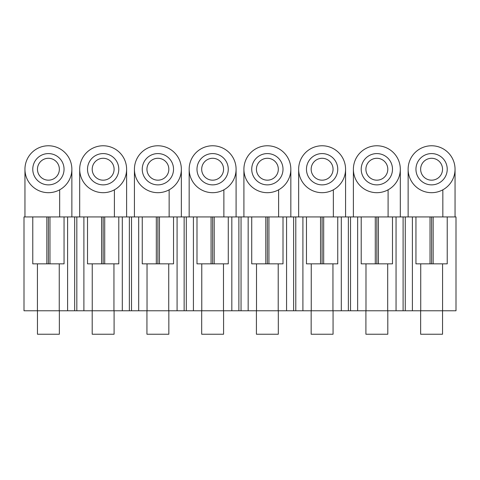 <?xml version="1.0" encoding="UTF-8"?>
<svg xmlns="http://www.w3.org/2000/svg" width="480" height="480" viewBox="0 0 480 480"><rect width="100%" height="100%" fill="white"/><g stroke="black" fill="none" stroke-linecap="round" stroke-linejoin="round"><path stroke-width="0.72" d="M424.092 155.502A15.642 15.642 0 0 0 417.864 176.73A15.642 15.642 0 0 0 439.086 182.952A15.642 15.642 0 0 0 445.314 161.73A15.642 15.642 0 0 0 424.092 155.502M442.836 189.816A23.46 23.46 0 0 1 411 180.474A23.46 23.46 0 0 1 431.592 145.77A23.46 23.46 0 0 1 442.836 189.816L442.836 216.93M440.976 216.93L438.396 216.93M428.07 216.93L422.208 216.93M369.354 155.502A15.642 15.642 0 0 0 363.126 176.73A15.642 15.642 0 0 0 384.348 182.952A15.642 15.642 0 0 0 390.576 161.73A15.642 15.642 0 0 0 369.354 155.502M388.098 189.816A23.46 23.46 0 0 1 356.262 180.474A23.46 23.46 0 0 1 376.848 145.77A23.46 23.46 0 0 1 388.098 189.816L388.098 216.93M386.232 216.93L383.658 216.93M373.326 216.93L367.464 216.93M314.61 155.502A15.642 15.642 0 0 0 308.382 176.73A15.642 15.642 0 0 0 329.61 182.952A15.642 15.642 0 0 0 335.838 161.73A15.642 15.642 0 0 0 314.61 155.502M333.36 189.816A23.46 23.46 0 0 1 301.524 180.474A23.46 23.46 0 0 1 322.11 145.77A23.46 23.46 0 0 1 333.36 189.816L333.36 216.93M331.494 216.93L328.92 216.93M318.588 216.93L312.726 216.93M259.872 155.502A15.642 15.642 0 0 0 253.644 176.73A15.642 15.642 0 0 0 274.866 182.952A15.642 15.642 0 0 0 281.094 161.73A15.642 15.642 0 0 0 259.872 155.502M278.616 189.816A23.46 23.46 0 0 1 246.78 180.474A23.46 23.46 0 0 1 267.372 145.77A23.46 23.46 0 0 1 278.616 189.816L278.616 216.93M276.756 216.93L274.176 216.93M263.85 216.93L257.988 216.93M205.134 155.502A15.642 15.642 0 0 0 198.906 176.73A15.642 15.642 0 0 0 220.128 182.952A15.642 15.642 0 0 0 226.356 161.73A15.642 15.642 0 0 0 205.134 155.502M223.878 189.816A23.46 23.46 0 0 1 192.042 180.474A23.46 23.46 0 0 1 212.628 145.77A23.46 23.46 0 0 1 223.878 189.816L223.878 216.93M222.012 216.93L219.438 216.93M209.112 216.93L203.244 216.93M150.39 155.502A15.642 15.642 0 0 0 144.162 176.73A15.642 15.642 0 0 0 165.39 182.952A15.642 15.642 0 0 0 171.618 161.73A15.642 15.642 0 0 0 150.39 155.502M169.14 189.816A23.46 23.46 0 0 1 137.304 180.474A23.46 23.46 0 0 1 157.89 145.77A23.46 23.46 0 0 1 169.14 189.816L169.14 216.93M167.274 216.93L164.7 216.93M154.368 216.93L148.506 216.93M95.652 155.502A15.642 15.642 0 0 0 89.424 176.73A15.642 15.642 0 0 0 110.646 182.952A15.642 15.642 0 0 0 116.874 161.73A15.642 15.642 0 0 0 95.652 155.502M114.396 189.816A23.46 23.46 0 0 1 82.56 180.474A23.46 23.46 0 0 1 103.152 145.77A23.46 23.46 0 0 1 114.396 189.816L114.396 216.93M112.536 216.93L109.956 216.93M99.63 216.93L93.768 216.93M40.914 155.502A15.642 15.642 0 0 0 34.686 176.73A15.642 15.642 0 0 0 55.908 182.952A15.642 15.642 0 0 0 62.136 161.73A15.642 15.642 0 0 0 40.914 155.502M59.658 189.816A23.46 23.46 0 0 1 27.822 180.474A23.46 23.46 0 0 1 48.408 145.77A23.46 23.46 0 0 1 59.658 189.816L59.658 216.93M57.792 216.93L55.218 216.93M44.892 216.93L39.024 216.93M67.608 216.93L67.608 310.77L76.83 310.77L76.83 216.93L64.05 216.93L64.05 263.85L32.772 263.85L32.772 216.93L24 216.93L24 310.77L59.256 310.77L59.256 263.85M37.422 263.85L37.422 310.77M412.386 216.93L415.95 216.93L415.95 263.85L447.228 263.85L447.228 216.93L456 216.93L456 310.77L405.264 310.77L405.264 216.93L412.386 216.93L412.386 310.77M76.83 310.77L405.264 310.77M67.608 310.77L59.256 310.77M442.578 263.85L442.578 310.77M420.732 310.77L420.732 263.85M396.048 310.77L396.048 216.93L405.264 216.93M396.048 216.93L392.49 216.93L392.49 263.85L378.414 263.85L378.414 216.93L392.49 216.93M387.696 263.85L387.696 310.77M365.988 310.77L365.988 263.85M378.414 263.85L361.212 263.85L361.212 216.93L357.642 216.93L357.642 310.77M341.304 310.77L341.304 216.93L357.642 216.93M341.304 216.93L337.752 216.93L337.752 263.85L323.676 263.85L323.676 216.93L337.752 216.93M332.952 263.85L332.952 310.77M311.25 310.77L311.25 263.85M323.676 263.85L306.468 263.85L306.468 216.93L302.904 216.93L302.904 310.77M286.566 310.77L286.566 216.93L302.904 216.93M286.566 216.93L283.008 216.93L283.008 263.85L268.932 263.85L268.932 216.93L283.008 216.93M278.214 263.85L278.214 310.77M256.512 310.77L256.512 263.85M268.932 263.85L251.73 263.85L251.73 216.93L248.166 216.93L248.166 310.77M231.828 310.77L231.828 216.93L248.166 216.93M231.828 216.93L228.27 216.93L228.27 263.85L214.194 263.85L214.194 216.93L228.27 216.93M223.476 263.85L223.476 310.77M201.768 310.77L201.768 263.85M214.194 263.85L196.992 263.85L196.992 216.93L193.422 216.93L193.422 310.77M177.084 310.77L177.084 216.93L193.422 216.93M177.084 216.93L173.532 216.93L173.532 263.85L159.456 263.85L159.456 216.93L173.532 216.93M168.732 263.85L168.732 310.77M147.03 310.77L147.03 263.85M159.456 263.85L142.248 263.85L142.248 216.93L138.684 216.93L138.684 310.77M122.298 310.77L122.298 216.93L138.684 216.93M92.244 310.77L92.244 263.85M113.946 310.77L113.946 263.85M104.712 263.85L104.712 216.93L118.788 216.93L118.788 263.85L87.51 263.85L87.51 216.93L83.892 216.93L83.892 310.77M76.83 216.93L83.892 216.93M433.152 263.85L433.152 216.93L447.228 216.93M431.592 263.85L431.592 216.93L433.152 216.93M430.026 263.85L430.026 216.93L431.592 216.93M415.95 216.93L430.026 216.93M376.848 263.85L376.848 216.93L378.414 216.93M375.288 263.85L375.288 216.93L376.848 216.93M361.212 216.93L375.288 216.93M322.11 263.85L322.11 216.93L323.676 216.93M320.544 263.85L320.544 216.93L322.11 216.93M306.468 216.93L320.544 216.93M267.372 263.85L267.372 216.93L268.932 216.93M265.806 263.85L265.806 216.93L267.372 216.93M251.73 216.93L265.806 216.93M212.628 263.85L212.628 216.93L214.194 216.93M211.068 263.85L211.068 216.93L212.628 216.93M196.992 216.93L211.068 216.93M157.89 263.85L157.89 216.93L159.456 216.93M156.324 263.85L156.324 216.93L157.89 216.93M142.248 216.93L156.324 216.93M103.152 263.85L103.152 216.93L104.712 216.93M101.586 263.85L101.586 216.93L103.152 216.93M87.51 216.93L101.586 216.93M49.974 263.85L49.974 216.93L64.05 216.93M48.408 263.85L48.408 216.93L49.974 216.93M46.848 263.85L46.848 216.93L48.408 216.93M32.772 216.93L46.848 216.93M59.358 310.77L59.358 334.23L37.464 334.23L37.464 310.77M114.096 310.77L114.096 334.23L92.202 334.23L92.202 310.77M168.84 310.77L168.84 334.23L146.94 334.23L146.94 310.77M223.578 310.77L223.578 334.23L201.684 334.23L201.684 310.77M278.316 310.77L278.316 334.23L256.422 334.23L256.422 310.77M333.06 310.77L333.06 334.23L311.16 334.23L311.16 310.77M387.798 310.77L387.798 334.23L365.904 334.23L365.904 310.77M442.536 310.77L442.536 334.23L420.642 334.23L420.642 310.77M122.298 216.93L118.788 216.93M426.342 159.624A10.95 10.95 0 0 0 421.98 174.48A10.95 10.95 0 0 0 436.836 178.836A10.95 10.95 0 0 0 441.198 163.98A10.95 10.95 0 0 0 426.342 159.624M371.604 159.624A10.95 10.95 0 0 0 367.242 174.48A10.95 10.95 0 0 0 382.098 178.836A10.95 10.95 0 0 0 386.46 163.98A10.95 10.95 0 0 0 371.604 159.624M316.86 159.624A10.95 10.95 0 0 0 312.504 174.48A10.95 10.95 0 0 0 327.36 178.836A10.95 10.95 0 0 0 331.716 163.98A10.95 10.95 0 0 0 316.86 159.624M262.122 159.624A10.95 10.95 0 0 0 257.76 174.48A10.95 10.95 0 0 0 272.616 178.836A10.95 10.95 0 0 0 276.978 163.98A10.95 10.95 0 0 0 262.122 159.624M207.384 159.624A10.95 10.95 0 0 0 203.022 174.48A10.95 10.95 0 0 0 217.878 178.836A10.95 10.95 0 0 0 222.24 163.98A10.95 10.95 0 0 0 207.384 159.624M152.64 159.624A10.95 10.95 0 0 0 148.284 174.48A10.95 10.95 0 0 0 163.14 178.836A10.95 10.95 0 0 0 167.496 163.98A10.95 10.95 0 0 0 152.64 159.624M97.902 159.624A10.95 10.95 0 0 0 93.54 174.48A10.95 10.95 0 0 0 108.396 178.836A10.95 10.95 0 0 0 112.758 163.98A10.95 10.95 0 0 0 97.902 159.624M43.164 159.624A10.95 10.95 0 0 0 38.802 174.48A10.95 10.95 0 0 0 53.658 178.836A10.95 10.95 0 0 0 58.02 163.98A10.95 10.95 0 0 0 43.164 159.624M403.104 216.93L403.104 310.77M350.526 310.77L350.526 216.93M348.366 216.93L348.366 310.77M295.788 310.77L295.788 216.93M293.628 216.93L293.628 310.77M241.044 310.77L241.044 216.93M238.884 216.93L238.884 310.77M186.306 310.77L186.306 216.93M184.146 216.93L184.146 310.77M131.514 310.77L131.514 216.93M129.36 216.93L129.36 310.77M74.67 216.93L74.67 310.77M455.052 216.93L455.052 169.338M408.132 216.93L408.132 169.398M400.308 216.93L400.308 169.338M353.388 216.93L353.388 169.398M345.57 216.93L345.57 169.338M298.65 216.93L298.65 169.398M290.832 216.93L290.832 169.338M243.912 216.93L243.912 169.398M236.088 216.93L236.088 169.338M189.168 216.93L189.168 169.398M181.35 216.93L181.35 169.338M134.43 216.93L134.43 169.398M126.612 216.93L126.612 169.338M79.692 216.93L79.692 169.398M71.868 216.93L71.868 169.338M24.954 216.93L24.954 169.398"/></g></svg>
